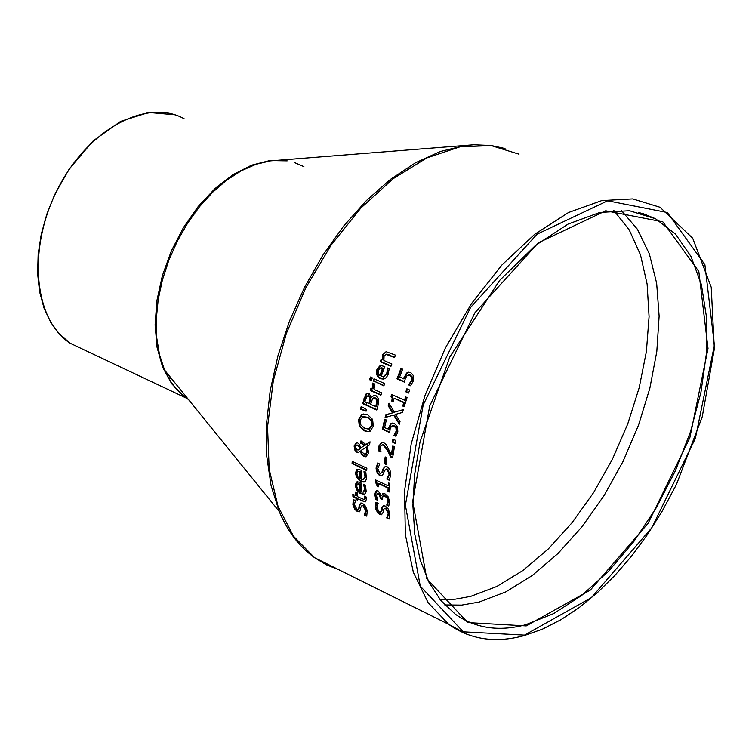 <?xml version="1.0" encoding="UTF-8"?>
<svg xmlns="http://www.w3.org/2000/svg" width="752" height="752" viewBox="0 0 752 752"><rect width="100%" height="100%" fill="white"/><g stroke="black" fill="none" stroke-linecap="round" stroke-linejoin="round"><path stroke-width="1.13" d="M403.401 378.839L406.559 373.067L408.533 372.202L410.808 372.635L413.609 375.85L413.224 381.151L410.554 385.767L408.515 384.864L411.57 380.371L411.739 377.231L409.774 375.229L407.274 375.389L405.422 378.218L404.379 382.119L396.99 378.848L400.957 368.424L402.649 369.166L399.575 377.147L404.078 378.707L407.236 372.936L408.656 372.193M404.463 381.725L397.667 378.717L401.493 368.659M410.827 385.456L409.191 384.723L412.246 380.239L412.425 377.1L410.451 375.088L408.75 374.872M396.99 378.848L397.667 378.717M411.739 377.231L412.425 377.1M410.103 382.975L410.78 382.843M408.58 384.676L409.257 384.545M408.515 384.864L409.191 384.723M364.382 494.299L359.87 492.598L356.984 489.223L355.903 485.087L357.491 481.722M356.41 482.088L357.35 481.741L360.988 482.812L361.007 491.667L363.084 492.146L364.729 489.232L363.479 484.222L365.416 485.143L366.186 491.366L365.547 493.321L364.184 494.365L359.719 493.105L356.504 489.721L355.245 485.237L356.41 482.088L357.078 481.938M364.269 486.384L364.927 486.234L364.391 484.758M363.385 492.081L365.387 489.091L364.927 486.234M359.653 491.028L359.616 484.279L357.501 484.015L356.692 486.046L357.548 488.988L359.653 491.028L360.321 490.877L360.274 484.128L358.337 483.799M359.616 484.279L360.274 484.128M358.065 509.348L359.522 507.873L359.954 504.818L361.063 502.956M359.541 511.774L356.852 510.617L354.38 507.28L353.468 503.906L353.807 499.798M366.863 515.722L365.058 514.706L366.327 510.467L363.686 505.645L362.473 505.438M364.363 514.866L365.651 510.627L363.009 505.795L361.956 505.56L361.035 506.829L359.729 511.661L357.341 511.529L354.841 509.358L352.895 504.874L353.29 499.544L355.499 500.597L354.371 504.677L356.89 509.151L357.914 509.386L358.836 508.032L359.268 504.977L360.857 502.966L362.549 503.342L365.622 506.275L367.239 511.228L366.713 516.145L364.382 515.026L365.058 514.706M364.382 515.026L365.077 514.866M364.363 481.957L359.794 480.237L356.993 476.806L356.128 472.688L357.933 469.248M356.815 469.624L357.802 469.267L361.458 470.32L361.063 479.306L363.16 479.767L364.993 476.806L363.949 471.73L365.886 472.641L366.384 478.949L365.632 480.951L364.175 482.013L360.048 480.998L356.42 477.116L355.47 472.829L356.815 469.624L357.473 469.483M364.654 473.91L365.312 473.769L364.814 472.237M363.47 479.701L365.651 476.655L365.312 473.769M359.71 478.667L359.992 471.824L357.839 471.57L356.909 473.638L357.651 476.618L359.71 478.667L360.368 478.516L360.65 471.683L358.676 471.354M359.992 471.824L360.65 471.683M364.41 499.591L365.538 497.993L365.265 496.527M355.809 495.878L355.658 491.958L357.115 492.654L357.266 496.574L364.269 499.629L364.87 498.144L364.466 496.151L366.055 496.903L366.431 499.413L365.171 501.951L357.379 498.698L357.463 500.127L356.006 499.431L355.922 498.003L352.923 496.574L352.81 494.449L356.486 495.728L356.345 492.287M357.435 499.629L356.683 499.272L356.598 497.852L353.6 496.423L353.506 494.778M365.604 501.819L357.379 498.698M364.288 499.619L364.974 499.469M352.923 496.574L353.6 496.423M355.922 498.003L356.598 497.852M356.006 499.431L356.683 499.272M352.058 463.57L352.209 461.371L366.863 468.233L366.694 470.432L352.058 463.57L352.707 463.429L352.838 461.662M366.732 470L352.707 463.429M365.886 444.479L370.04 441.809L369.552 444.874L367.164 446.387L368.743 452.864L365.876 456.812L363.921 456.445L361.458 454.199L360.199 451.275L358.328 452.497L356.796 452.187L354.7 449.94L354.107 446.002L356.41 442.655L357.614 442.872L359.428 444.451L360.64 447.91L364.645 445.306L360.603 443.191L360.951 440.851L365.886 444.479L369.984 442.12M360.64 447.91L365.293 445.175L361.251 443.06L361.543 441.123M358.779 452.375L357.444 452.055L355.348 449.799L354.756 445.87L356.608 442.637M366.384 456.69L364.579 456.304L362.107 454.058L360.847 451.134L360.199 451.275M365.613 454.02L367.935 451.36L366.835 446.895L361.007 450.457L363.742 453.785L365.312 454.086L367.286 451.501L366.186 447.036M358.544 449.912L360.481 448.587L359.569 446.274L356.984 444.987M359.832 448.718L358.92 446.415L356.504 445.09L355.282 446.641L356.974 449.837L358.3 449.969L360.481 448.587M358.3 449.969L358.948 449.828M358.92 446.415L359.569 446.274M364.645 445.306L365.293 445.175M360.603 443.191L361.251 443.06M354.7 449.94L355.348 449.799M361.759 414.512L363.413 414.004L367.709 414.803L372.644 419.466L373.274 426.215L370.172 431.178L368.63 431.667L364.335 430.83L359.315 426.177L358.582 419.494L361.759 414.512L363.366 414.004M359.315 426.177L359.964 426.046L359.23 419.362L362.417 414.38M368.63 431.667L364.983 430.689L359.964 426.046M362.53 416.871L360.199 420.218L360.838 424.899L364.805 428.33L368.367 429.072L371.657 425.453L371.168 421.007L369.533 418.855L367.126 417.332L362.53 416.871M368.875 428.969L372.306 425.322L371.779 420.791L368.226 417.416L363.564 416.599M371.347 397.423L374.073 395.223L375.878 395.533L378.519 398.898L378.171 404.745L376.752 410.028L362.624 403.627L365.839 394.18L367.474 393.164L369.006 393.437L371.347 397.423L374.223 395.214M376.855 409.643L363.272 403.495L366.497 394.048L367.672 393.146M375.793 406.86L376.893 400.412L375.21 398.137L373.782 397.846L372.578 398.645L370.557 404.491L376.442 406.719L377.551 400.271L375.868 398.005L374.045 397.836M368.988 403.777L370.05 397.968L368.527 396.116L366.779 396.389L364.861 401.916L369.646 403.645L370.708 397.836L369.185 395.984L367.85 395.937M376.893 400.412L377.551 400.271M365.839 394.18L366.497 394.048M362.624 403.627L363.272 403.495M361.195 406.494L366.544 409.511L366.139 411.175L360.528 409.21L361.195 406.494M360.528 409.21L361.186 409.079L361.74 406.794M366.224 410.836L361.186 409.079M383.999 385.541L373.885 381.038L374.552 379.046M373.218 381.17L374.007 378.801L384.667 383.548L383.868 385.917L373.885 381.038M372.588 388.812L372.296 383.999L372.663 383.069L374.524 383.896L374.082 389.48L381.64 392.873L380.916 395.223L370.285 390.448L370.999 388.098L373.246 388.681L373.161 383.294M370.285 390.448L370.943 390.316L371.544 388.342M381.038 394.847L370.943 390.316M383.774 376.658L387.393 373.236L387.929 368.217M383.905 379.111L379.252 377.551L377.147 374.017L377.56 369.514L381.132 365.585M379.845 375.737L382.561 368.264L380.117 368.132L378.303 370.435L378.124 373.631L379.845 375.737L380.512 375.605L383.238 368.132L381.132 367.878M382.561 368.264L383.238 368.132M387.327 370.247L387.252 367.916L389.216 368.781L388.088 374.581L386.331 377.532L383.764 379.149L380.239 378.688L377.485 376.508L376.329 373.124L376.884 369.646L379.591 366.074L381.048 365.594L384.817 366.534L381.208 376.338L383.388 376.733L386.716 373.368L387.327 370.247L388.004 370.116M379.591 366.074L380.268 365.942M369.552 379.704L370.445 377.025L372.296 377.852L371.403 380.531L369.552 379.704L370.219 379.572L370.99 377.269M371.526 380.155L370.219 379.572M382.364 359.804L382.636 354.822L386.096 351.673L395.505 355.151L394.48 357.567L385.955 354.286L384.075 356.204L383.877 360.471L391.867 363.977L390.918 366.384L380.239 361.684L381.179 359.287L383.05 359.672L383.323 354.69L386.237 351.663M391.059 366.017L380.916 361.552L381.725 359.522M394.631 357.2L386.434 354.192M380.239 361.684L380.916 361.552M386.716 517.94L388.211 513.466L385.682 508.578L384.61 508.333L383.605 509.63L383.125 512.366L381.367 514.8L377.889 513.165L375.38 508.267L375.906 502.261L378.143 503.323L376.818 507.468L379.234 511.999L380.277 512.234L381.292 510.852L381.866 507.75L383.576 505.711L385.315 506.087L388.361 509.057L389.837 514.077L389.075 519.068L386.716 517.94L387.402 517.78L388.887 513.306L386.359 508.418L385.118 508.22M389.235 518.664L387.402 517.78M386.707 517.78L387.383 517.62M381.847 514.659L379.093 513.494L376.667 510.091L375.878 506.698L376.414 502.496M380.437 512.197L381.969 510.702L382.542 507.6L383.764 505.701M382.364 499.102L381.471 498.67L379.102 493.312L378.04 493.152M388.906 505.664L387.393 504.94L388.587 501.011L387.797 498.04L385.597 496.047L384.018 495.775M381.537 495.756L383.313 493.538L385.109 493.923L388.276 496.95L389.564 501.8L388.737 506.049L386.725 505.1L387.919 501.161L387.13 498.191L384.939 496.198L382.871 496.254L382.373 499.563L380.803 498.82L378.435 493.462L377.551 493.265L376.461 495.512L377.739 500.362L375.746 499.413L374.825 494.553L375.643 491.329L376.733 490.708L378.275 491.028L381.537 495.756L383.492 493.519M377.551 499.798L376.414 499.262L375.492 494.402L376.931 490.689M386.725 505.1L387.393 504.94M386.725 504.93L387.393 504.78M387.13 498.191L387.797 498.04M380.803 498.82L381.471 498.67M382.477 493.885L383.135 493.735M375.643 491.329L376.301 491.178M375.746 499.413L376.414 499.262M377.194 486.177L375.361 481.675L375.445 479.879L388.211 485.877L388.399 482.784L389.846 483.47L389.423 491.949L387.976 491.263L388.634 491.112L388.756 487.973L379.262 483.498L378.604 483.649L378.482 486.788L377.194 486.177L377.852 486.027L376.085 480.171M389.442 491.498L388.634 491.112M387.976 491.263L388.098 488.123L388.756 487.973M388.098 488.123L378.604 483.649M388.211 485.877L388.869 485.736L389.028 483.075M375.361 481.675L376.019 481.534M378.5 486.337L377.852 486.027M380.916 473.281L382.721 471.701L383.811 468.44L385.503 466.381M381.978 475.856L379.14 474.691L377.062 471.109L376.761 467.688L378.012 463.223M389.395 479.861L387.487 478.789L389.79 474.23L387.797 469.192L386.519 469.004M386.838 478.93L389.132 474.371L387.148 469.333L386.049 469.107L384.751 470.489L382.317 475.687L379.666 475.621L377.297 473.337L376.066 468.703L377.57 463.016L379.816 464.059L377.758 468.43L379.666 473.102L380.728 473.318L382.063 471.842L383.163 468.581L385.344 466.4L387.12 466.738L389.959 469.756L390.786 474.963L389.198 480.218L386.819 479.099L387.487 478.789M386.819 479.099L387.477 478.958M384.281 463.646L385.165 456.915L386.895 457.714L386.011 464.454L384.281 463.646L384.939 463.505L385.748 457.188M386.067 464.031L384.939 463.505M391.294 454.81L392.798 445.964L394.452 446.726L392.61 457.827L390.579 456.896L387.825 450.974L383.341 445.081L381.405 445.146L380.465 447.073L381.01 452.055L378.989 451.125L378.848 446.143L381.734 442.214L383.67 442.58L386.349 444.827L391.294 454.81L391.942 454.669L393.371 446.227M380.926 451.576L379.638 450.984L379.497 446.002L381.884 442.204M392.666 457.413L391.228 456.755L388.474 450.833L383.99 444.94L382.542 444.752M378.989 451.125L379.638 450.984M390.579 456.896L391.228 456.755M392.356 442.063L392.939 439.159L395.674 440.409L395.091 443.323L392.356 442.063L393.005 441.932L393.503 439.412M395.176 442.919L393.005 441.932M388.352 429.411L390.523 423.874L392.196 423.094L394.443 423.555L397.488 426.751L397.836 431.892L395.966 436.31L393.935 435.38L396.182 431.093L395.928 428.048L393.822 426.055L391.51 426.158L390.156 428.847L389.715 432.616L382.364 429.26L384.676 419.24L386.349 420.001L384.554 427.681L389 429.279L391.181 423.743L392.318 423.075M389.733 432.193L383.022 429.129L385.231 419.494M396.191 435.972L394.584 435.239L396.84 430.952L396.586 427.916L394.471 425.914L392.807 425.679M382.364 429.26L383.022 429.129M395.928 428.048L396.586 427.916M395.167 433.584L395.815 433.443M393.973 435.201L394.621 435.06M393.935 435.38L394.584 435.239M393.691 415.076L385.09 417.539L385.804 414.737L392.563 412.867L388.22 405.845L388.991 403.175L394.377 412.152L403.307 409.624L402.489 412.453L395.514 414.39L400.017 421.562L399.34 424.203L393.691 415.076L394.349 414.944L399.556 423.367M394.377 412.152L403.298 409.68M388.22 405.845L388.878 405.704L389.404 403.88M392.563 412.867L393.211 412.735L388.878 405.704M385.804 414.737L393.211 412.735M385.757 417.351L386.462 414.606M404.52 400.214L405.601 396.887L407.076 397.535L404.181 406.682L402.715 406.024L403.758 402.63L394.151 398.325L393.108 401.718L391.801 401.126L392.196 397.817L390.993 396.379L391.604 394.443L404.52 400.214L405.187 400.083L406.146 397.122M393.23 401.333L392.459 400.995L392.845 397.658L391.66 396.248L392.149 394.678M404.303 406.306L403.382 405.892L404.426 402.499L394.151 398.325M391.801 401.126L392.459 400.995M390.993 396.379L391.66 396.248M403.758 402.63L404.426 402.499M402.715 406.024L403.382 405.892M405.826 391.82L406.879 388.793L409.633 390.015L408.58 393.052L405.826 391.82L406.494 391.689L407.415 389.038M408.712 392.676L406.494 391.689M403.965 377.081L404.642 376.949M406.559 373.067L407.236 372.936M409.774 375.229L410.451 375.088M411.57 380.371L412.246 380.239M360.932 493.782L361.599 493.632M355.245 485.237L355.903 485.087M364.729 489.232L365.387 489.091M352.782 504.066L353.468 503.906M358.836 508.032L359.522 507.873M359.268 504.977L359.954 504.818M357.341 511.529L358.027 511.369M363.009 505.795L363.686 505.645M365.651 510.627L366.327 510.467M360.885 481.44L361.543 481.299M355.47 472.829L356.128 472.688M364.993 476.806L365.651 476.655M364.87 498.144L365.538 497.993M363.178 501.462L363.855 501.311M357.482 445.287L358.131 445.146M367.286 451.501L367.935 451.36M354.107 446.002L354.756 445.87M356.796 452.187L357.444 452.055M361.458 454.199L362.107 454.058M363.921 456.445L364.579 456.304M358.582 419.494L359.23 419.362M364.335 430.83L364.983 430.689M367.126 417.332L367.775 417.2M369.74 401.004L370.398 400.872M370.05 397.968L370.708 397.836M368.527 396.116L369.185 395.984M376.329 404.867L376.978 404.736M375.21 398.137L375.868 398.005M363.912 398.757L364.57 398.626M372.296 383.999L372.964 383.868M386.716 373.368L387.393 373.236M376.884 369.646L377.56 369.514M380.239 378.688L380.916 378.557M382.636 354.822L383.323 354.69M385.898 354.295L386.49 354.183M388.38 354.897L389.066 354.765M388.211 513.466L388.887 513.306M385.682 508.578L386.359 508.418M379.591 514.415L380.268 514.255M375.201 506.848L375.878 506.698M381.866 507.75L382.542 507.6M381.292 510.852L381.969 510.702M387.919 501.161L388.587 501.011M384.939 496.198L385.597 496.047M380.794 498.059L381.461 497.909M378.435 493.462L379.102 493.312M374.825 494.553L375.492 494.402M376.113 467.829L376.761 467.688M382.063 471.842L382.721 471.701M383.163 468.581L383.811 468.44M379.666 475.621L380.324 475.471M387.148 469.333L387.797 469.192M389.132 474.371L389.79 474.23M378.848 446.143L379.497 446.002M383.341 445.081L383.99 444.94M387.825 450.974L388.474 450.833M388.643 427.719L389.292 427.578M390.523 423.874L391.181 423.743M393.822 426.055L394.471 425.914M396.182 431.093L396.84 430.952M338.832 569.743L326.246 564.752L314.562 557.683L448.709 624.348C470.197 639.585 495.295 643.355 524.003 635.675L542.389 629.189L560.926 619.723L579.369 607.466L597.464 592.595L614.976 575.346L631.671 555.972L647.331 534.728L661.769 511.924L676.415 484.551L702.255 416.74L714.344 348.825L711.223 287.245L692.705 238.215L660.03 207.261L632.695 198.904L601.732 200.596L568.531 212.515L534.653 234.323L501.763 265.136L471.542 303.535L445.532 347.64L425.087 395.223L411.212 443.859L404.557 491.103L405.337 534.616L413.374 572.366L428.123 602.681L448.709 624.348L467.02 634.34M473.431 144.779L464.595 145.587L440.371 151.481L415.508 162.77L390.645 179.239L366.478 200.502L343.664 226.032L322.862 255.154L304.654 287.076L289.548 320.916L277.958 355.715L270.203 390.523L266.452 424.372L266.763 456.351L271.077 485.623L279.218 511.473C287.8 531.495 299.578 546.901 314.562 557.683L293.421 536.12L277.996 506.228L269.178 469.229L267.543 426.751L273.305 380.794L286.296 333.615L305.904 287.584L331.171 245.03L360.8 208.107L393.268 178.609L426.92 157.882L460.111 146.781L491.272 145.606L519.002 154.169M525.714 624.733C498.811 631.859 475.32 628.324 455.233 614.149L440.728 600.359L428.941 582.198L420.199 560.005L414.784 534.258L412.895 505.541L414.634 474.55L420.011 442.054L449.715 357.134L499.563 280.477L535.631 245.293L568.08 224.077L599.889 212.44L629.49 210.729L655.565 218.747L675.531 234.135L690.966 256.413L701.39 284.576L706.551 317.476L706.363 353.863L700.93 392.422L690.496 431.78L675.475 470.62L656.374 507.609L633.851 541.515L608.641 571.172L581.597 595.509L553.632 613.613L525.714 624.733M642.584 213.418L655.565 218.747L638.796 212.384M526.25 625.908L590.264 590.16L648.139 523.307L689.847 437.739L708.017 348.467L698.824 271.481L662.822 221.812L605.717 210.786L538.347 242.802L474.954 312.71L429.73 405.836L412.679 501.462L426.798 578.814L467.819 622.6L526.25 625.908M524.482 635.13L463.326 631.84L420.283 586.175L405.384 505.241L423.179 405.027L470.592 307.408L537.06 234.192L607.635 200.803L667.334 212.525L704.887 264.629L714.4 345.159L695.365 438.416L651.815 527.772L591.382 597.643L524.482 635.13M444.799 604.956L461.653 605.106L479.212 602.042L505.729 591.918L532.284 575.506L558.059 553.425L582.255 526.447L604.147 495.446L623.07 461.38L638.457 425.312L649.831 388.323L656.806 351.551L659.128 316.141L656.656 283.241L649.371 253.941L637.442 229.285L621.143 210.203M383.793 376.649L382.947 379.121M371.977 418.291L371.535 420.34M369.928 428.461L369.373 431.507M367.484 443.727L366.017 456.793M365.171 469.718L365.096 471.824M365.03 473.835L364.974 477.144M364.993 484.946L365.115 489.148M365.181 490.689L365.322 493.632M366.703 508.568L367.314 512.92M84.44 350L70.331 343.335C33.831 320.108 27.091 248.809 57.547 189.335C87.505 129.579 146.546 97.638 184.127 118.722M303.902 166.624L294.85 162.733M287.17 160.862L269.865 160.543L251.572 165.177L233.026 174.624L215.006 188.545L198.265 206.415L183.507 227.48L171.371 250.886L162.376 275.617L156.877 300.659L155.1 324.939L157.074 347.452L162.686 367.305L171.663 383.727L183.601 396.088M188.602 399.688L180.377 393.268L174.868 387.327L169.999 380.484L164.556 370.031L169.576 379.929L175.667 388.389L180.865 393.747L188.291 399.312M613.792 210.428L629.274 229.971L640.469 254.806L647.115 284.03L649.079 316.639L646.391 351.569L639.191 387.712L627.732 423.968L612.401 459.256L593.648 492.513L572.046 522.753L548.217 549.035L522.866 570.524L496.762 586.504L470.705 596.364L455.11 599.203L440.033 599.504M366.139 404.792L366.656 402.724M368.414 396.069L369.129 393.493M307.869 552.391C295.95 542.173 286.399 528.524 279.218 511.473L164.556 370.031L159.518 354.812L156.726 337.761L156.266 319.29L158.155 299.879L162.376 280.035L168.824 260.267L177.331 241.11L187.68 223.062L199.581 206.603L212.741 192.155L226.784 180.104L241.354 170.732L256.065 164.265L270.532 160.853L277.403 160.317M315.163 557.984L335.486 568.089M409.022 374.825L408.345 374.957M364.504 494.29L363.836 494.44M357.886 483.903L358.554 483.752M362.633 505.4L361.956 505.56M364.476 481.938L363.818 482.088M358.253 471.448L358.911 471.307M356.504 445.09L357.153 444.949M363.489 416.608L364.147 416.476M367.568 395.947L368.226 395.815M373.782 397.846L374.44 397.714M380.738 367.954L381.414 367.822M383.962 379.102L383.294 379.234M386.641 354.154L385.955 354.286M385.278 508.183L384.61 508.333M384.234 495.728L383.567 495.878M378.209 493.115L377.551 493.265M386.707 468.966L386.049 469.107M382.768 444.705L382.119 444.846M393.061 425.623L392.412 425.764M171.785 378.942L167.987 377.166M186.082 397.987L70.331 343.335L59.624 334.292L50.769 322.458L44.02 308.141L39.583 291.701L37.6 273.587L38.155 254.279L41.238 234.333L46.774 214.292L54.623 194.73L69.165 169.059L93.21 140.812L120.621 121.354L148.717 112.452L174.849 114.765M505.015 148.511L491.206 145.503L473.675 144.769L277.338 160.317"/></g></svg>
